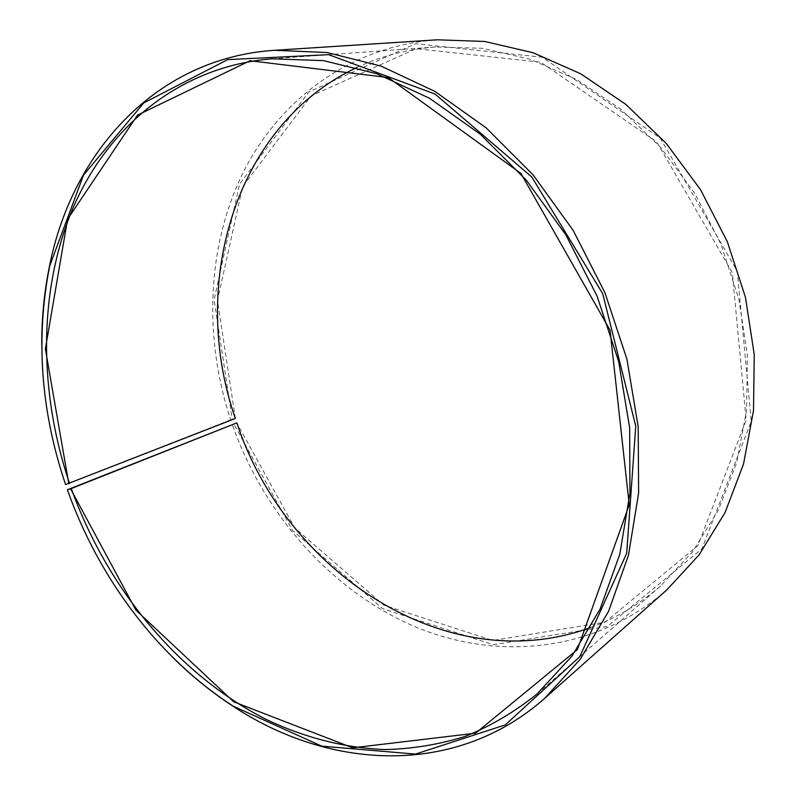 <?xml version="1.0" encoding="UTF-8"?>
<svg xmlns="http://www.w3.org/2000/svg" width="796" height="796" viewBox="0 0 796 796"><rect width="100%" height="100%" fill="white"/><g stroke="black" fill="none" stroke-linecap="round" stroke-linejoin="round"><path stroke-width="0.6" stroke-dasharray="3.98 2.98" d="M356.837 67.501C381.155 55.999 407.403 49.163 435.571 46.984L482.316 48.297L529.917 59.133L576.722 79.59L620.96 109.36L660.839 147.658L694.679 193.209L721.047 244.332L738.837 299.037L747.404 355.125L746.568 410.408L736.608 462.794L718.221 510.455L692.44 551.907L660.501 586.055C639.128 604.542 615.805 618.383 590.523 627.576M235.347 418.477L217.477 300.44L242.641 186.662L311.077 95.948L416.179 48.685L540.783 62.237L656.74 141.937L732.3 272.63L746.18 420.179L697.803 545.738L604.97 622.213L492.714 640.442L383.752 605.119L294.719 527.927L236.81 422.915M235.298 418.467L232.233 419.343L214.114 299.664L239.526 184.194L308.868 91.958L415.552 43.7L542.245 57.232L660.302 138.176L737.235 271.167L751.265 421.303L701.873 548.922L607.348 626.452L493.291 644.74L382.727 608.721L292.47 530.345L233.775 423.86M232.233 419.343L230.661 419.87C203.856 338.449 206.572 248.014 242.491 173.866C278.789 100.336 349.802 46.078 437.223 39.8M666.759 589.935C594.343 653.208 495.44 661.416 412.577 625.656C329.514 589.169 263.416 513.022 232.203 424.407M230.661 419.87L65.66 484.436C50.048 438.516 42.079 391.851 41.76 344.459M172.036 656.69C125.251 609.418 90.396 553.737 67.461 489.63M537.002 694.022L660.501 586.055M271.963 58.805L435.571 46.984"/><path stroke-width="1.19" d="M69.531 483.431C38.895 392.458 38.029 292.311 72.317 209.637C107.052 127.718 179.001 66.317 271.963 58.805L323.544 60.625L376.727 73.729L429.631 98.336L480.187 134.116L526.265 180.125L565.817 234.81L597.06 296.062L618.621 361.354L629.666 427.94L629.954 493.052L619.815 554.155L600.085 609.059L571.986 656.083L537.002 694.022C514.495 712.052 490.465 726.211 464.914 736.499C438.815 744.578 412.209 748.937 385.075 749.553C344.36 748.001 304.082 737.484 265.944 719.305C177.598 674.401 106.813 587.617 71.302 488.535L236.81 422.915L67.391 489.749C98.754 578.294 158.076 657.615 233.347 706.251L321.773 746.16L415.462 754.101L505.271 724.907L579.787 656.68L626.691 553.29L635.765 426.178L602.731 293.694L531.808 177.03L435.084 94.057L328.599 54.655L227.696 59.63L143.768 102.923L83.51 175.1L49.67 266.023C35.482 338.37 40.785 411.214 65.59 484.565L235.347 418.477C189.438 286.839 232.85 125.917 356.837 67.501M590.523 627.576C446.078 680.252 285.336 570.901 236.86 422.925M41.76 344.459C41.671 317.425 44.317 291.008 49.69 265.207C72.297 152.613 155.618 58.028 274.57 50.297L437.223 39.8L484.774 41.472L533.161 52.765L580.712 73.789L625.646 104.236L666.143 143.29L700.53 189.677L727.325 241.705L745.454 297.366L754.24 354.429L753.504 410.686L743.534 464.038L725.027 512.634L699.017 554.961L666.759 589.935L544.882 698.152C455.7 777.254 329.872 769.951 233.944 706.808C211.826 692.48 191.189 675.774 172.036 656.69M274.57 50.297L327.056 52.516L381.125 66.128L434.875 91.381L486.237 127.917L533.031 174.802L573.21 230.462L604.96 292.769L626.91 359.155L638.203 426.865L638.611 493.112L628.452 555.319L608.582 611.288L580.224 659.287L544.882 698.152M68.784 483.679L45.362 348.907L67.61 219.139L137.479 115.151L250.034 60.745L388.279 77.55L520.892 173.399L610.034 330.151L629.238 504.883L577.369 649.606L475.57 733.196L352.708 747.822L233.676 701.803L135.867 610.074L70.565 488.794L71.302 488.535M67.391 489.749L70.565 488.794M233.347 706.251L233.944 706.808M49.67 266.023L49.69 265.207"/></g></svg>
